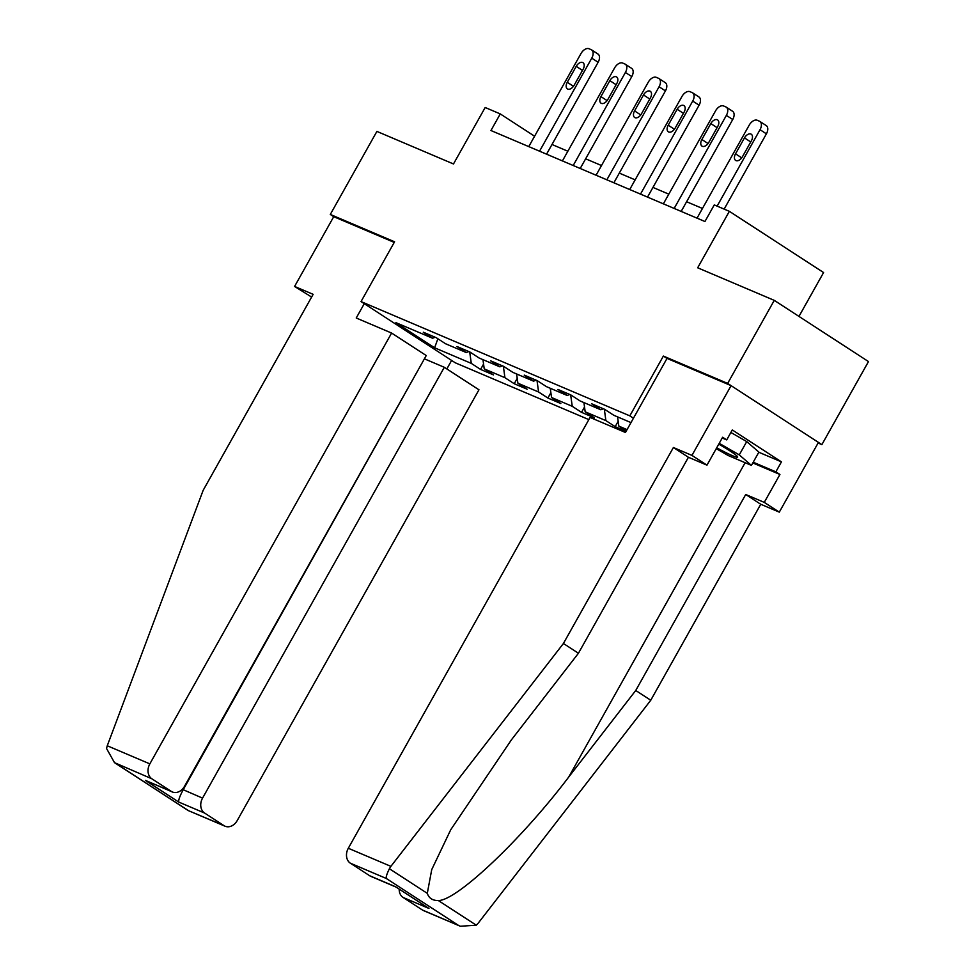 <?xml version="1.0" encoding="UTF-8"?>
<svg xmlns="http://www.w3.org/2000/svg" width="975" height="975" viewBox="0 0 975 975"><rect width="100%" height="100%" fill="white"/><g stroke="black" fill="none" stroke-linecap="round" stroke-linejoin="round"><path stroke-width="1.46" d="M798.964 316.412L823.582 272.549L729.361 211.331L714.261 204.908L704.949 221.52L490.949 130.528L500.273 113.917L485.172 107.506L453.485 163.971L376.898 131.406L330.293 214.451L333.73 216.682L394.229 242.409M818.086 443.016L821.876 444.624L868.481 361.579L774.26 300.361L727.655 383.407L663.366 356.07L629.813 415.862L633.445 418.226M629.813 415.862L361.03 301.58L455.252 362.798L588.851 419.603M821.876 444.624L727.655 383.407M630.996 422.602L613.787 415.277L604.488 409.244L591.545 403.735L600.844 409.78L580.125 400.969L570.838 394.936L557.895 389.427L567.182 395.472L546.475 386.661L537.176 380.616L524.233 375.119L533.532 381.152L512.826 372.352L503.527 366.308L490.583 360.811L499.883 366.844L479.176 358.044L469.877 351.999L456.934 346.503L466.233 352.536L445.514 343.736L436.227 337.691L423.284 332.195L432.571 338.227L395.899 322.64L434.606 347.783L437.885 338.776M627.059 429.609L618.832 426.124L626.303 430.962M434.606 347.783L471.278 363.383L480.577 369.415L493.521 374.924L484.222 368.879L504.928 377.691L514.227 383.723L527.17 389.232L517.883 383.187L538.59 391.999L547.877 398.032L560.82 403.54L551.533 397.508L572.24 406.307L581.539 412.352L594.482 417.848L585.183 411.816L605.889 420.615L615.188 426.66L626.108 431.303M603.44 408.793L600.844 409.78M618.832 426.124L617.565 416.886M569.79 394.485L567.182 395.472M605.889 420.615L604.317 409.171M585.183 411.816L583.915 402.577M536.128 380.177L533.532 381.152M572.24 406.307L570.668 394.863M551.533 397.508L550.266 388.269M502.478 365.869L499.883 366.844M538.59 391.999L537.018 380.555M517.883 383.187L516.616 373.961M468.829 351.561L466.233 352.536M504.928 377.691L503.368 366.247M484.222 368.879L482.954 359.653M435.179 337.253L432.571 338.227M471.278 363.383L469.706 351.938M729.361 211.331L697.673 267.796L774.26 300.361M361.03 301.58L394.582 241.788L330.293 214.451M534.592 136.22L500.273 113.917M702.463 208.467L686.607 201.728M668.801 194.159L652.957 187.419M635.152 179.851L619.296 173.111M601.502 165.543L585.646 158.803M567.852 151.235L551.996 144.495M480.577 369.415L483.563 364.089M514.227 383.723L517.225 378.398M547.877 398.032L550.875 392.706M581.539 412.352L584.525 407.014M615.188 426.66L618.174 421.322M663.366 356.07L666.997 358.434M528.767 146.603L580.978 53.564A7.642 4.643 -57 0 1 589.022 48.75L591.179 49.664A7.642 4.643 -57 0 1 591.618 49.896A7.642 4.643 -57 0 1 591.764 58.147L539.553 151.198M546.561 154.172L598.126 62.278L591.764 58.147M576.213 66.349A6.118 3.717 123 0 1 582.989 62.68A6.118 3.717 123 0 1 583.111 69.274L574.165 85.227A6.118 3.717 123 0 1 567.377 88.883A6.118 3.717 123 0 1 567.267 82.29L576.213 66.349L582.477 70.419M597.541 53.808A7.642 4.643 123 0 1 597.98 54.039A7.642 4.643 123 0 1 598.126 62.278M716.723 447.793A24.85 2.096 -150.7 0 0 723.304 451.303A24.85 2.096 -150.7 0 0 737.563 456.739A24.85 2.096 -150.7 0 0 718.77 444.137M730.872 432.461L746.728 441.59L758.891 452.107L751.432 465.392L728.142 455.496L716.235 448.634M719.221 443.332L739.269 454.874L751.432 465.392M746.728 441.59L739.269 454.874M391.609 333.048L149.845 763.876A11.468 9.055 113 0 0 151.893 778.806L171.247 791.371A11.468 9.055 113 0 0 172.343 791.968A11.468 9.055 113 0 0 184.47 786.374L426.246 355.546L391.609 333.048L356.228 317.996L364.272 303.688M151.893 778.806L114.502 762.657L106.519 748.459L107.262 745.765L203.166 490.315L313.146 294.328L294.584 286.443L311.61 297.058M294.584 286.443L333.73 216.682M204.604 813.053L223.957 825.63A11.468 9.055 113 0 0 225.054 826.215A11.468 9.055 113 0 0 237.181 820.621L478.957 389.793L444.32 367.295L202.556 798.123A11.468 9.055 113 0 0 204.604 813.053L178.717 802.047C178.364 800.073 179.839 796.014 183.142 789.872L424.454 358.739M424.905 359.044L444.32 367.295M451.608 360.433L446.842 368.928M172.343 791.968L145.36 780.366L171.247 791.371M225.054 826.215L188.248 810.566L223.957 825.63M390.89 866.361L389.391 868.737C386.917 873.783 385.881 877.025 386.271 878.463L350.354 863.192A11.468 9.055 -67 0 1 348.307 848.262L390.89 866.361L563.416 643.488L673.396 447.513L691.945 455.398L731.092 385.637L667.022 358.398L625.45 432.473L590.07 417.434L348.307 848.262M758.806 452.242L781.438 461.87L732.298 429.938L726.704 439.908L722.633 437.251L706.973 465.16L688.423 457.275L578.443 653.25L511.412 739.842L450.73 829.749L431.73 869.615L427.294 893.356C428.878 898.182 432.571 900.595 438.384 900.571C457.043 900.534 521.881 839.097 568.705 777.063L635.737 690.483L745.717 494.496L764.266 502.381L779.927 474.484L752.797 462.954M578.443 653.25L563.416 643.488M706.973 465.16L691.945 455.398M688.423 457.275L673.396 447.513M422.419 910.016L460.334 926.25L423.528 910.601A11.468 9.055 -67 0 1 422.419 910.016L403.065 897.439A11.468 9.055 -67 0 1 399.189 889.188M781.438 461.87L775.856 471.839L779.927 474.484M460.334 926.25L476.288 925.19L478.237 923.118L650.764 700.245L760.744 504.258L779.293 512.143L764.266 502.381M779.293 512.143L818.439 442.394L731.092 385.637M760.744 504.258L745.717 494.496M650.764 700.245L635.737 690.483M395.777 886.97L370.817 876.354A11.468 9.055 -67 0 1 369.708 875.757L350.354 863.192M726.704 439.908L722.219 437.994M753.212 462.211L775.856 471.839M369.708 875.757L395.594 886.763L428.951 908.444L403.065 897.439M562.417 160.912L614.628 67.872A7.642 4.643 -57 0 1 622.672 63.058L624.829 63.972A7.642 4.643 -57 0 1 625.267 64.204A7.642 4.643 -57 0 1 625.414 72.455L573.202 165.506M580.21 168.48L631.788 76.586L625.414 72.455M609.862 80.657A6.118 3.717 123 0 1 616.651 76.988A6.118 3.717 123 0 1 616.761 83.582L607.815 99.535A6.118 3.717 123 0 1 601.039 103.192A6.118 3.717 123 0 1 600.917 96.598L609.862 80.657L616.127 84.727M631.203 68.116A7.642 4.643 123 0 1 631.629 68.347A7.642 4.643 123 0 1 631.788 76.586M596.066 175.232L648.277 82.18A7.642 4.643 -57 0 1 656.321 77.366L658.478 78.28A7.642 4.643 -57 0 1 658.917 78.512A7.642 4.643 -57 0 1 659.076 86.763L606.852 179.814M613.872 182.788L665.438 90.894L659.076 86.763M643.512 94.965A6.118 3.717 123 0 1 650.301 91.297A6.118 3.717 123 0 1 650.422 97.89L641.465 113.843A6.118 3.717 123 0 1 634.688 117.5A6.118 3.717 123 0 1 634.567 110.906L643.512 94.965L649.777 99.036M664.852 82.424A7.642 4.643 123 0 1 665.291 82.656A7.642 4.643 123 0 1 665.438 90.894M629.716 189.54L681.939 96.488A7.642 4.643 -57 0 1 689.983 91.674L692.14 92.588A7.642 4.643 -57 0 1 692.579 92.82A7.642 4.643 -57 0 1 692.725 101.071L640.502 194.123M647.522 197.108L699.087 105.202L692.725 101.071M677.162 109.273A6.118 3.717 123 0 1 683.95 105.605A6.118 3.717 123 0 1 684.072 112.198L675.127 128.152A6.118 3.717 123 0 1 668.338 131.808A6.118 3.717 123 0 1 668.216 125.214L677.162 109.273L683.438 113.344M698.502 96.732A7.642 4.643 123 0 1 698.941 96.964A7.642 4.643 123 0 1 699.087 105.202M663.366 203.848L715.589 110.797A7.642 4.643 -57 0 1 723.633 105.982L725.79 106.897A7.642 4.643 -57 0 1 726.229 107.14A7.642 4.643 -57 0 1 726.375 115.379L674.164 208.431M681.172 211.417L732.737 119.511L726.375 115.379M710.824 123.581A6.118 3.717 123 0 1 717.6 119.913A6.118 3.717 123 0 1 717.722 126.518L708.776 142.46A6.118 3.717 123 0 1 701.988 146.116A6.118 3.717 123 0 1 701.866 139.523L710.824 123.581L717.088 127.652M732.152 111.04A7.642 4.643 123 0 1 732.591 111.272A7.642 4.643 123 0 1 732.737 119.511M697.027 218.156L749.239 125.105A7.642 4.643 -57 0 1 757.283 120.291L759.44 121.205A7.642 4.643 -57 0 1 759.878 121.448A7.642 4.643 -57 0 1 760.025 129.687L717.125 206.127M724.145 209.113L766.399 133.831L760.025 129.687M744.473 137.889A6.118 3.717 123 0 1 751.262 134.221A6.118 3.717 123 0 1 751.372 140.827L742.426 156.768A6.118 3.717 123 0 1 735.638 160.424A6.118 3.717 123 0 1 735.528 153.831L744.473 137.889L750.738 141.96M765.802 125.348A7.642 4.643 123 0 1 766.24 125.58A7.642 4.643 123 0 1 766.399 133.831M567.267 82.29L573.458 86.312M115.976 763.535L188.041 810.359M178.717 802.047L145.36 780.366M107.262 745.765L149.845 763.876M182.276 789.311L202.556 798.123M389.391 868.737L427.294 893.356M438.384 900.571L476.288 925.19M458.335 925.287L386.271 878.463M395.594 886.763L428.951 908.444M745.119 462.711L568.705 777.063M600.917 96.598L607.108 100.62M634.567 110.906L640.758 114.928M668.216 125.214L674.42 129.236M701.866 139.523L708.069 143.544M735.528 153.831L741.719 157.853M597.98 54.039L591.618 49.896M114.502 762.657L188.187 810.53M631.629 68.347L625.267 64.204M665.291 82.656L658.917 78.512M698.941 96.964L692.579 92.82M732.591 111.272L726.229 107.14M766.24 125.58L759.878 121.448"/></g></svg>
